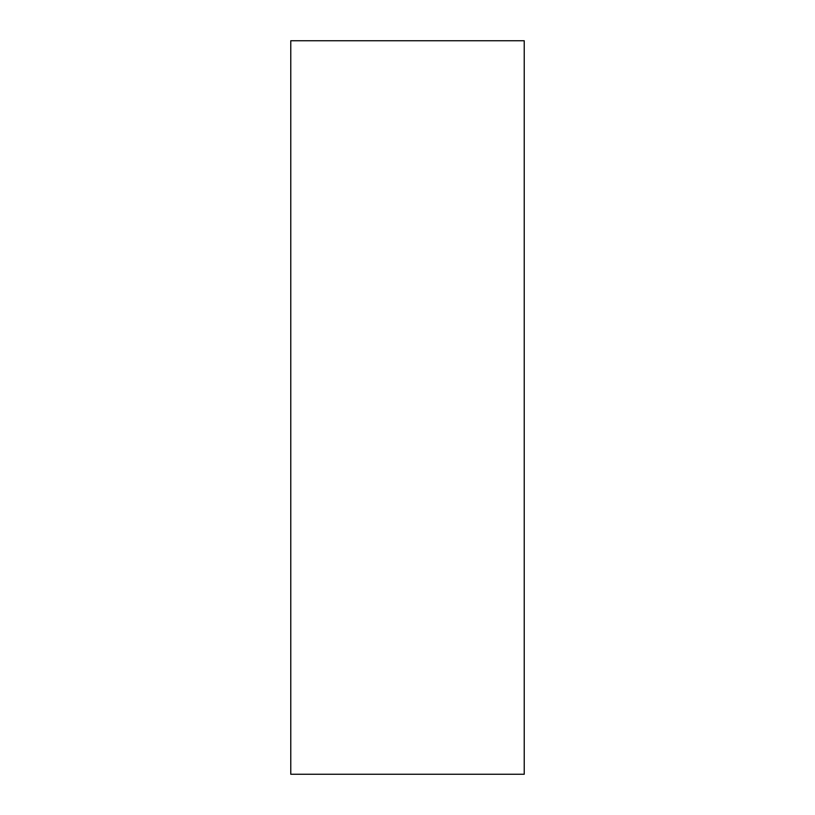 <?xml version="1.0" encoding="UTF-8"?>
<svg xmlns="http://www.w3.org/2000/svg" width="815" height="815" viewBox="0 0 815 815"><rect width="100%" height="100%" fill="white"/><g stroke="black" fill="none" stroke-linecap="round" stroke-linejoin="round"><path stroke-width="1.22" d="M290.772 774.25L524.228 774.25L524.228 40.75L290.772 40.75L290.772 774.25"/></g></svg>
